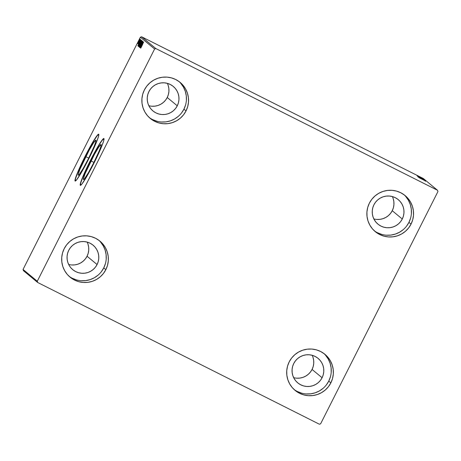 <?xml version="1.0" encoding="UTF-8"?>
<svg xmlns="http://www.w3.org/2000/svg" width="461" height="461" viewBox="0 0 461 461"><rect width="100%" height="100%" fill="white"/><g stroke="black" fill="none" stroke-linecap="round" stroke-linejoin="round"><path stroke-width="0.69" d="M90.978 160.947A19.621 1.642 116.7 0 1 101.092 144.495A19.621 1.642 116.7 0 1 93.571 163.096L88.437 172.645L84.599 178.614L83.429 179.536L83.349 178.989L85.101 173.647L94.465 154.331L98.908 146.863L101.12 144.512L100.942 146.258L99.449 150.401L93.571 163.096A19.621 1.642 116.7 0 1 83.458 179.554A19.621 1.642 116.7 0 1 90.978 160.947L93.911 162.422L90.978 160.947M85.781 156.642A19.621 1.642 116.7 0 1 95.894 140.19A19.621 1.642 116.7 0 1 88.374 158.791L83.239 168.34L79.401 174.304L78.652 175.099L78.232 175.226L78.145 174.684L79.903 169.337L89.261 150.021L93.71 142.558L95.923 140.207L95.744 141.948L94.251 146.097L88.374 158.791A19.621 1.642 116.7 0 1 78.255 175.243A19.621 1.642 116.7 0 1 85.781 156.642L88.714 158.117L85.781 156.642M98.763 134.278A26.214 2.196 -63.3 0 0 85.343 156.279L85.176 156.198A26.214 2.196 116.7 0 1 98.689 134.214A26.214 2.196 116.7 0 1 88.645 159.068L96.493 142.109L98.493 136.571L98.729 134.237L97.162 135.471L95.773 137.384L89.832 147.353L82.905 160.791L77.327 173.157L74.982 180.297L75.091 181.029L76.659 179.796L81.787 171.82L88.645 159.068A26.214 2.196 116.7 0 1 75.131 181.052A26.214 2.196 116.7 0 1 85.176 156.198L85.343 156.279A26.214 2.196 -63.3 0 0 75.224 181.069M103.961 138.588A26.214 2.196 -63.3 0 0 90.54 160.589L90.373 160.503A26.214 2.196 116.7 0 1 103.892 138.525A26.214 2.196 116.7 0 1 93.842 163.373L101.691 146.414L103.69 140.876L103.927 138.548L103.362 138.715L100.971 141.688L95.029 151.663L88.103 165.096L82.531 177.468L80.179 184.602L80.295 185.334L81.856 184.1L86.985 176.131L93.842 163.373A26.214 2.196 116.7 0 1 80.329 185.357A26.214 2.196 116.7 0 1 90.373 160.503L90.54 160.589A26.214 2.196 -63.3 0 0 80.421 185.374M101.293 271.771L103.754 267.899L105.857 269.645A23.407 23.321 -50.4 0 1 70.095 277.188A23.407 23.321 -50.4 0 1 64.188 248.681L66.643 244.803L69.813 241.483L73.558 238.838L77.748 236.977L82.219 235.969L86.795 235.853L91.307 236.631L95.571 238.274L99.432 240.723L102.74 243.875L105.367 247.615L107.211 251.804L108.208 256.27L108.306 260.851L107.511 265.369L105.857 269.645L103.397 273.517L100.233 276.836L96.482 279.481L92.292 281.343L87.826 282.351L83.245 282.466L78.739 281.688L74.469 280.046L70.608 277.603L67.3 274.445L64.673 270.705L62.829 266.516L61.837 262.05L61.734 257.469L62.529 252.956L64.188 248.681A23.407 23.321 -50.4 0 1 99.951 241.138A23.407 23.321 -50.4 0 1 105.857 269.645L103.754 267.899A23.407 23.321 129.6 0 0 98.873 240.296M406.487 226.242L408.942 222.369L411.045 224.109A23.407 23.321 -50.4 0 1 375.283 231.653A23.407 23.321 -50.4 0 1 369.382 203.145L371.837 199.273L375 195.954L378.752 193.309L382.941 191.448L387.413 190.439L391.988 190.318L396.495 191.096L400.765 192.744L404.625 195.187L407.933 198.345L410.561 202.085L412.405 206.269L413.396 210.74L413.5 215.322L412.704 219.834L411.045 224.109L408.59 227.982L405.426 231.307L401.675 233.946L397.486 235.807L393.014 236.816L388.439 236.937L383.932 236.159L379.662 234.516L375.801 232.067L372.494 228.915L369.866 225.17L368.022 220.986L367.031 216.514L366.927 211.939L367.722 207.421L369.382 203.145A23.407 23.321 -50.4 0 1 405.144 195.602A23.407 23.321 -50.4 0 1 411.045 224.109L408.942 222.369A23.407 23.321 129.6 0 0 404.067 194.761M326.302 384.981L328.756 381.109L330.865 382.849A23.407 23.321 -50.4 0 1 295.098 390.392A23.407 23.321 -50.4 0 1 289.197 361.885L291.652 358.013L294.821 354.688L298.567 352.048L302.756 350.187L307.228 349.179L311.803 349.058L316.309 349.836L320.579 351.478L324.44 353.927L327.748 357.079L330.376 360.825L332.22 365.008L333.211 369.48L333.315 374.055L332.519 378.573L330.865 382.849L328.405 386.721L325.241 390.046L321.49 392.686L317.301 394.547L312.829 395.555L308.253 395.676L303.747 394.898L299.477 393.256L295.616 390.807L292.309 387.655L289.681 383.909L287.837 379.726L286.846 375.254L286.742 370.673L287.537 366.161L289.197 361.885A23.407 23.321 -50.4 0 1 324.959 354.342A23.407 23.321 -50.4 0 1 330.865 382.849L328.756 381.109A23.407 23.321 129.6 0 0 323.881 353.501M181.478 113.037L183.933 109.159L186.042 110.905A23.407 23.321 -50.4 0 1 150.274 118.448A23.407 23.321 -50.4 0 1 144.374 89.941L146.829 86.069L149.998 82.744L153.744 80.105L157.933 78.243L162.405 77.235L166.98 77.114L171.486 77.892L175.756 79.534L179.617 81.983L182.925 85.135L185.553 88.881L187.397 93.064L188.388 97.536L188.491 102.112L187.696 106.629L186.042 110.905L183.582 114.777L180.418 118.097L176.667 120.742L172.477 122.603L168.006 123.611L163.43 123.732L158.924 122.954L154.654 121.306L150.793 118.863L147.485 115.705L144.858 111.965L143.014 107.782L142.023 103.31L141.919 98.729L142.714 94.217L144.374 89.941A23.407 23.321 -50.4 0 1 180.136 82.398A23.407 23.321 -50.4 0 1 186.042 110.905L183.933 109.159A23.407 23.321 129.6 0 0 179.058 81.557M148.834 105.707A15.916 15.858 129.6 0 0 167.245 97.502L177.266 105.805A15.916 15.858 -50.4 0 1 152.948 110.934A15.916 15.858 -50.4 0 1 148.932 91.555A15.916 15.858 -50.4 0 1 173.255 86.42A15.916 15.858 -50.4 0 1 177.266 105.805L167.245 97.502A15.916 15.858 129.6 0 0 167.343 83.349M293.657 377.651A15.916 15.858 129.6 0 0 312.068 369.445L322.089 377.749A15.916 15.858 -50.4 0 1 297.771 382.884A15.916 15.858 -50.4 0 1 293.755 363.498A15.916 15.858 -50.4 0 1 318.078 358.364A15.916 15.858 -50.4 0 1 322.089 377.749L312.068 369.445A15.916 15.858 129.6 0 0 312.166 355.293M373.842 218.912A15.916 15.858 129.6 0 0 392.248 210.712L402.274 219.015A15.916 15.858 -50.4 0 1 377.957 224.144A15.916 15.858 -50.4 0 1 373.94 204.759A15.916 15.858 -50.4 0 1 398.258 199.63A15.916 15.858 -50.4 0 1 402.274 219.015L392.248 210.712A15.916 15.858 129.6 0 0 392.351 196.559M68.649 264.441A15.916 15.858 129.6 0 0 87.06 256.241L97.087 264.545A15.916 15.858 -50.4 0 1 72.763 269.673A15.916 15.858 -50.4 0 1 68.752 250.288A15.916 15.858 -50.4 0 1 93.07 245.16A15.916 15.858 -50.4 0 1 97.087 264.545L87.06 256.241A15.916 15.858 129.6 0 0 87.158 242.088M155.864 48.572L141.631 36.782L423.302 178.499L437.541 190.289L155.864 48.572L154.608 48.987L37.283 281.245L23.05 269.455L140.375 37.197L154.608 48.987L37.283 281.245L37.698 282.501L319.369 424.218L320.625 423.803L437.95 191.546L437.541 190.289L155.864 48.572L154.608 48.987L140.375 37.197L23.05 269.455L23.459 270.711L37.698 282.501L319.369 424.218L320.625 423.803L437.95 191.546L437.541 190.289L423.302 178.499L141.631 36.782L140.375 37.197L141.631 36.782L155.864 48.572M418.369 176.131L421.988 177.929L418.369 176.131M422.288 178.2L417.856 175.941L422.288 178.2M418.179 176.206L422.599 178.436L418.179 176.206M423.25 178.995L417.43 176.067L423.25 178.995M423.993 179.611L418.092 176.615L423.993 179.611M424.575 180.095L418.6 177.041L424.575 180.095M425.33 180.718L419.28 177.606L425.33 180.718M423.849 180.13L419.936 178.148L423.872 180.136M419.74 177.986L425.716 181.035L419.735 177.981M425.002 180.395L418.865 177.306L425.002 180.395M421.504 178.488L418.242 176.788L421.504 178.488M420.858 177.952L417.597 176.252L420.858 177.952M417.067 175.768L423.037 178.822L417.061 175.768M421.982 178.079L422.437 178.303M421.729 177.865L422.184 178.09M421.308 177.525L420.795 177.255L421.769 177.744L420.795 177.255L421.769 177.744L421.602 178.079M138.052 42.81L139.839 39.018L138.052 42.81M140.179 39.41L137.891 43.68L140.179 39.41M138.214 43.945L140.455 39.531L138.214 43.945M141.141 40.205L138.283 46.135L141.129 40.199M141.884 40.822L138.928 46.665L141.884 40.822M142.466 41.3L139.366 47.034L141.752 42.712L139.654 47.264L142.466 41.3L139.366 47.034L141.752 42.712L139.654 47.264L142.466 41.3M143.221 41.928L140.052 47.598L142.288 43.265L140.3 47.806L143.256 41.957L141.026 46.279L143.008 41.749L140.052 47.598L142.288 43.265L140.294 47.8L143.221 41.928M142.703 44.279L140.738 48.169L142.703 44.279M140.513 47.979L143.607 42.245L142.576 44.054L143.319 42.009L140.513 47.979L143.607 42.245L142.576 44.054L143.319 42.009L140.507 47.973M142.818 41.381L139.712 47.523L142.818 41.381M140.818 44.049L142.19 40.862L139.493 45.858L139.118 47.01L140.058 45.506L142.19 40.862L139.089 47.01L140.818 44.049M140.173 43.513L141.469 40.372L138.847 45.322L138.473 46.475L139.412 44.971L141.55 40.326L139.827 43.265L138.444 46.48L140.179 43.507M137.833 45.76L140.928 40.026L139.902 41.836L140.645 39.796L137.833 45.76L140.928 40.026L139.902 41.836L140.645 39.796L137.827 45.754M139.821 39.698L140.04 39.185L139.821 39.698M139.401 39.352L139.62 38.839L139.401 39.352M151.871 106.226L154.982 106.145L158.019 105.46L160.872 104.192L163.419 102.394L165.568 100.135L167.245 97.502L168.369 94.597L168.91 91.526L168.841 88.414L168.167 85.371M296.694 378.17L299.806 378.089L302.842 377.403L305.695 376.136L308.242 374.344L310.391 372.085L312.068 369.445L313.192 366.541L313.734 363.47L313.664 360.358L312.99 357.315M376.879 219.43L379.991 219.35L383.028 218.664L385.874 217.402L388.427 215.604L390.576 213.345L392.248 210.712L393.377 207.802L393.919 204.73L393.85 201.618L393.175 198.582M71.686 264.966L74.797 264.885L77.834 264.199L80.687 262.931L83.234 261.133L85.389 258.875L87.06 256.241L88.184 253.337L88.725 250.265L88.656 247.148L87.982 244.111M149.249 117.543A23.407 23.321 129.6 0 0 183.933 109.159L185.593 104.883M186.388 100.371L186.284 95.79L185.293 91.324L183.449 87.135L180.821 83.395M152.551 119.566L156.821 121.208M161.327 121.986L165.902 121.871L170.374 120.863L174.563 119.001L178.315 116.356M177.266 105.805L175.595 108.439L173.445 110.698L170.893 112.496L168.046 113.763L165.009 114.449L161.897 114.53L158.826 114L155.927 112.882L153.3 111.216L151.052 109.073L149.266 106.531L148.01 103.685L147.336 100.642L147.266 97.53L147.808 94.459L148.932 91.555L150.609 88.915L152.758 86.656L155.305 84.864L158.158 83.597L161.194 82.911L164.306 82.83L167.372 83.36L170.276 84.478L172.904 86.138L175.151 88.287L176.938 90.829L178.194 93.675L178.868 96.718L178.937 99.83L178.395 102.901L177.266 105.805M294.072 389.487A23.407 23.321 129.6 0 0 328.756 381.109L330.416 376.827M331.211 372.315L331.107 367.734L330.116 363.268L328.272 359.079L325.645 355.339M297.374 391.51L301.644 393.152M306.15 393.93L310.726 393.815L315.197 392.807L319.387 390.945L323.138 388.3M322.089 377.749L320.418 380.388L318.269 382.647L315.716 384.439L312.869 385.707L309.832 386.393L306.721 386.474L303.649 385.943L300.751 384.826L298.123 383.166L295.876 381.017L294.089 378.475L292.833 375.629L292.159 372.586L292.09 369.474L292.631 366.403L293.755 363.498L295.432 360.865L297.581 358.606L300.128 356.808L302.981 355.54L306.018 354.855L309.129 354.774L312.195 355.304L315.099 356.422L317.727 358.082L319.974 360.231L321.761 362.772L323.017 365.619L323.691 368.662L323.76 371.773L323.219 374.845L322.089 377.749M374.257 230.754A23.407 23.321 129.6 0 0 408.942 222.369L410.601 218.093M411.396 213.576L411.293 208.994L410.302 204.528L408.458 200.345L405.83 196.599M377.559 232.77L381.823 234.419M386.335 235.196L390.911 235.075L395.382 234.067L399.572 232.206L403.317 229.561M402.274 219.015L400.603 221.649L398.454 223.908L395.901 225.706L393.054 226.968L390.012 227.653L386.9 227.734L383.834 227.204L380.936 226.086L378.308 224.426L376.061 222.277L374.274 219.736L373.018 216.889L372.344 213.852L372.275 210.735L372.816 207.663L373.94 204.759L375.611 202.125L377.766 199.867L380.313 198.069L383.166 196.801L386.203 196.115L389.315 196.034L392.38 196.565L395.284 197.683L397.912 199.348L400.16 201.492L401.946 204.039L403.202 206.885L403.876 209.922L403.945 213.034L403.404 216.105L402.274 219.015M69.064 276.283A23.407 23.321 129.6 0 0 103.754 267.899L105.408 263.623M106.203 259.111L106.099 254.53L105.108 250.058L103.264 245.874L100.636 242.134M72.365 278.306L76.635 279.948M81.142 280.726L85.717 280.611L90.189 279.596L94.378 277.735L98.13 275.096M97.087 264.545L95.41 267.178L93.26 269.437L90.713 271.235L87.861 272.503L84.824 273.189L81.712 273.269L78.647 272.739L75.742 271.621L73.115 269.956L70.867 267.812L69.081 265.265L67.825 262.418L67.15 259.382L67.081 256.27L67.623 253.198L68.752 250.288L70.424 247.655L72.573 245.396L75.126 243.598L77.972 242.336L81.009 241.65L84.121 241.57L87.192 242.1L90.091 243.212L92.719 244.877L94.966 247.021L96.752 249.568L98.009 252.415L98.683 255.452L98.752 258.569L98.21 261.641L97.087 264.545M103.863 138.6L101.881 140.714L99.403 144.466L90.54 160.589L82.692 177.548L80.692 183.086L80.456 185.414M98.666 134.295L97.329 135.557L94.205 140.161L85.343 156.279L77.494 173.244L75.495 178.782L75.258 181.11M141.222 46.567L142.316 44.636L141.222 46.567M139.723 46.578L139.383 46.4L139.625 45.685L141.89 41.461L139.504 46.469M139.539 45.103L140.184 44.181L139.239 46.06L139.539 45.103M140.893 42.343L141.59 41.398L140.484 43.588L140.887 42.349M138.744 45.875L141.354 40.983L138.744 45.875L139.752 43.507L141.181 41.219L138.859 45.933M140.905 40.856L138.554 45.506L140.905 40.856M138.548 44.348L139.637 42.418L138.548 44.348M140.455 39.531L139.758 40.706L140.455 39.531M138.773 45.875L139.084 46.048M140.703 40.902L141.187 40.989M425.399 180.925L425.232 181.259M421.147 178.695L423.146 179.727L421.147 178.695M424.397 180.118L424.235 180.435M418.842 177.093L423.78 179.583L418.876 177.105L418.669 177.427M423.763 179.606L423.613 179.917M421.463 178.465L418.876 177.116L421.463 178.459M418.692 176.915L420.588 177.9L418.686 176.915L418.519 177.249M421.193 178.194L423.359 179.283L421.193 178.194M418.196 176.563L423.135 179.052L418.231 176.569L423.135 179.052L418.196 176.563L418.023 176.891M423.117 179.075L422.968 179.387M422.714 178.747L418.058 176.396L422.714 178.747M418.467 176.477L420.467 177.508L418.467 176.477M419.107 176.661L418.721 176.459L419.107 176.661L418.53 176.805M422.599 178.436L422.092 178.2M421.913 178.505L422.08 178.177L421.677 177.986M421.924 178.032L421.469 177.813M418.219 176.54L418.45 176.235M421.671 177.819L421.21 177.6M418.098 175.969L421.463 177.664L418.098 175.964L417.925 176.298M421.452 177.681L421.296 177.998M419.879 176.903L418.115 175.981L419.885 176.897M421.256 177.479L420.795 177.255M37.698 282.501L23.459 270.711L23.05 269.455L37.283 281.245L37.698 282.501M141.89 41.461L142.224 41.628M140.127 44.152L140.461 44.319M141.504 41.357L141.838 41.525M141.245 40.931L141.579 41.098M419.464 177.612L419.297 177.946M421.158 178.159L420.991 178.493M418.035 176.373L417.868 176.707"/></g></svg>
